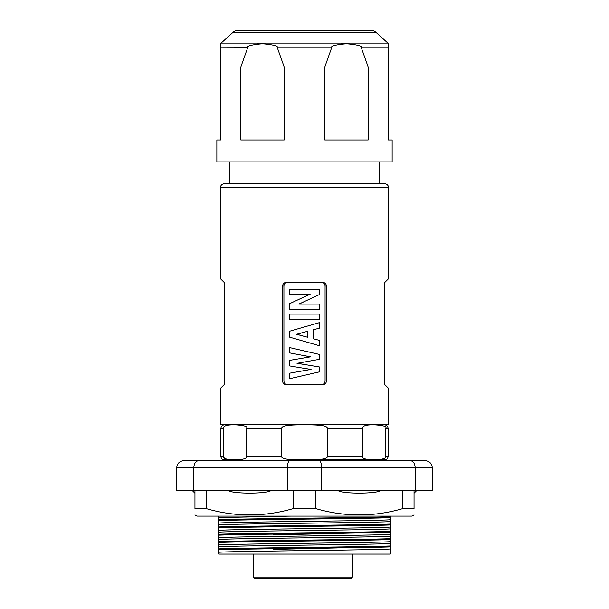 <?xml version="1.0" encoding="UTF-8"?>
<svg xmlns="http://www.w3.org/2000/svg" width="609" height="609" viewBox="0 0 609 609"><rect width="100%" height="100%" fill="white"/><g stroke="black" fill="none" stroke-linecap="round" stroke-linejoin="round"><path stroke-width="0.91" d="M228.641 490.549C231.572 493.96 267.884 493.96 270.815 490.549M338.185 490.549C341.116 493.96 377.428 493.96 380.359 490.549M194.956 490.549L194.956 508.614C194.956 517.018 194.956 517.018 194.956 508.614C194.956 517.018 194.956 517.018 194.956 508.614L206.253 508.614C235.234 517.018 264.215 517.018 293.203 508.614L293.203 490.549M206.253 490.549L206.253 508.614M402.747 490.549L402.747 508.614C373.766 517.018 344.785 517.018 315.797 508.614L293.203 508.614M315.797 490.549L315.797 508.614M414.044 490.549L414.044 508.614C414.044 517.018 414.044 517.018 414.044 508.614C414.044 517.018 414.044 517.018 414.044 508.614L402.747 508.614M410.253 460.602L424.998 460.602C429.474 461.074 431.91 463.51 432.306 467.91L432.306 490.549L176.694 490.549L176.694 467.91C177.09 463.51 179.526 461.074 184.002 460.602L410.253 460.602C413.29 461.074 414.935 463.51 415.201 467.91L415.201 490.549M319.253 460.602C320.684 461.074 321.468 463.51 321.605 467.91L321.605 490.549M289.747 460.602C288.316 461.074 287.532 463.51 287.395 467.91L287.395 490.549M229.281 459.871L229.281 460.602L198.747 460.602C195.71 461.074 194.065 463.51 193.799 467.91L193.799 490.549M229.281 460.602L379.719 460.602L379.719 459.871L377.907 459.871L385.2 459.871L379.719 459.871M231.093 459.871L238.766 459.871C244.97 459.049 247.566 457.861 246.538 456.293L246.538 428.47C248.183 426.612 244.544 425.402 235.622 424.838C222.97 424.549 223.906 427.244 223.32 428.47L223.32 456.293C222.293 457.861 224.881 459.049 231.093 459.871L223.8 459.871C221.981 459.369 221.006 458.181 220.877 456.293L223.32 456.293M296.834 459.871L312.166 459.871C327.071 459.589 327.292 457.321 327.711 456.293L327.711 428.47C326.774 427.305 327.962 424.701 305.885 424.838C280.589 424.549 282.454 427.244 281.289 428.47L281.289 456.293C281.708 457.321 281.929 459.589 296.834 459.871M370.234 459.871L377.907 459.871C384.119 459.049 386.707 457.861 385.68 456.293L385.68 428.454C387.324 426.612 383.685 425.402 374.763 424.838C362.111 424.549 363.048 427.244 362.462 428.47L362.462 456.293C361.434 457.861 364.03 459.049 370.234 459.871L312.166 459.871M230.324 459.841L227.545 459.521M225.558 458.935L223.663 457.443M282.424 427L283.177 426.62M284.114 426.27L285.309 425.935M323.699 425.935L324.901 426.27M325.427 426.46L326.531 426.978M384.606 458.257L380.564 459.666M221.95 425.889A3.654 3.654 0 0 1 224.531 424.816C222.315 425.036 221.097 426.254 220.877 428.47L220.877 456.293M387.05 425.889A3.654 3.654 0 0 0 384.469 424.816C386.685 425.036 387.903 426.254 388.123 428.47L385.68 428.47M220.511 388.306L224.165 384.652L220.511 388.306L220.511 424.816L388.489 424.816L388.489 388.306L384.835 384.652L388.489 388.306M388.489 278.755L384.835 282.409L388.489 278.755L388.489 187.465A3.654 3.654 0 0 0 384.835 183.819L224.165 183.819A3.654 3.654 0 0 0 220.511 187.465L220.511 278.755L224.165 282.409L220.511 278.755M224.165 282.409L224.165 384.652M384.835 282.409L384.835 384.652M282.591 380.998L282.591 286.063C282.797 283.84 283.977 282.622 286.139 282.409L322.861 282.409C325.023 282.622 326.203 283.84 326.409 286.063L326.409 380.998C326.203 383.221 325.023 384.439 322.861 384.652L286.139 384.652C283.977 384.439 282.797 383.221 282.591 380.998L283.923 380.998C284.129 383.221 285.309 384.439 287.471 384.652M326.409 286.063L325.077 286.063L325.077 380.998C324.871 383.221 323.691 384.439 321.529 384.652M325.077 286.063C324.871 283.84 323.691 282.622 321.529 282.409M287.471 282.409C285.309 282.622 284.129 283.84 283.923 286.063L283.923 380.998M299.057 304.112L304.5 301.478L298.806 304.112L319.786 304.112L319.786 309.174L289.214 309.174L289.214 303.876L309.882 294.238M304.5 341.436L319.786 345.836L289.214 337.036L289.214 331.326L319.786 322.526L304.5 326.926M304.5 375.296L319.786 371.779L319.786 367.044L297.291 363.284L319.786 359.257L319.786 354.522L289.214 347.488L289.214 352.817L310.476 356.844L289.214 360.437L289.214 365.864L310.796 369.435L289.214 373.264L289.214 378.806L304.5 375.296L289.214 378.806M304.5 301.478L319.786 294.391L319.786 289.176L289.214 289.176L289.214 294.238L310.133 294.238L304.5 296.834M319.786 314.092L289.214 314.092L289.214 319.154L319.786 319.154L319.786 314.092M319.786 322.526L319.786 328.053L313.353 329.773L313.353 338.756L319.786 340.477L319.786 345.836M307.872 331.205L307.872 337.31L296.476 334.288L307.872 331.205M304.5 336.412L296.834 334.288L304.5 332.118M307.72 331.243L307.72 337.264M304.5 351.005L289.214 347.488M297.291 363.284L304.5 361.952M304.5 364.525L296.956 363.284M310.796 369.435L304.5 370.592M311.085 369.435L304.5 368.361M310.476 356.844L304.5 357.886M310.757 356.844L304.5 355.671M379.719 161.903L379.719 183.819M229.281 161.903L229.281 183.819M388.489 161.903L216.865 161.903L216.865 139.994L220.511 139.994L220.511 66.967L240.829 66.967L240.829 139.994L284.19 139.994L284.19 66.967L324.81 66.967L324.81 139.994L368.171 139.994L368.171 66.967L388.489 66.967L388.489 139.994L392.135 139.994L392.135 161.903L388.489 161.903M371.064 30.45L237.936 30.45L371.064 30.45A7.3 7.3 90 0 1 375.966 32.338L387.849 43.094A7.3 7.3 -90 0 1 388.489 43.741L388.489 66.967M368.171 66.967L361.343 47.784M388.489 47.784L361.35 47.784C362.561 46.086 357.612 44.739 346.498 43.741C335.376 44.739 330.421 46.086 331.639 47.784L324.81 66.967M284.19 66.967L277.361 47.784C278.579 46.086 273.631 44.739 262.509 43.741C251.388 44.739 246.432 46.086 247.65 47.784L240.829 66.967M220.511 66.967L220.511 43.741A7.3 7.3 90 0 1 221.151 43.094L233.034 32.338L375.966 32.338M262.502 43.741L260.515 43.779M258.726 43.878L257.204 44.015M247.711 47.662L220.511 47.784M346.475 43.741L344.595 43.779M342.829 43.871L341.489 43.985M339.723 44.198L339.076 44.305M237.936 30.45A7.3 7.3 -90 0 0 233.034 32.338M194.956 514.94L196.981 516.105L412.019 516.105L414.044 514.94M390.308 548.937L390.308 554.083L218.692 554.083L218.692 552.287C225.909 551.175 383.091 550.056 390.308 548.937L390.308 543.464C383.091 544.583 225.909 545.694 218.692 546.813L218.692 552.287M218.692 516.105L218.692 544.986C225.909 543.867 383.091 542.756 390.308 541.637L390.308 543.464M390.308 541.637L390.308 536.164C383.091 537.275 225.909 538.394 218.692 539.513M218.692 537.686C225.909 536.567 383.091 535.448 390.308 534.337L390.308 536.164M390.308 534.337L390.308 528.856C383.091 529.975 225.909 531.094 218.692 532.205M218.692 530.378C225.909 529.267 383.091 528.148 390.308 527.029L390.308 528.856M390.308 527.029L390.308 521.555C383.091 522.674 225.909 523.786 218.692 524.905M218.692 523.078C225.909 521.959 383.091 520.847 390.308 519.728L390.308 521.555M390.308 519.728L390.308 516.105M218.692 544.986L218.692 546.813M290.965 516.105L218.692 517.597M218.692 519.66C240.73 518.693 368.27 517.726 390.308 516.759M218.692 520.573C240.73 519.606 368.27 518.64 390.308 517.673M218.692 526.96C240.73 525.993 368.27 525.027 390.308 524.06M218.692 527.874C240.73 526.907 368.27 525.94 390.308 524.973M218.692 534.268C240.73 533.301 368.27 532.335 390.308 531.368M218.692 535.174C240.73 534.207 368.27 533.24 390.308 532.274M218.692 541.568C240.73 540.602 368.27 539.635 390.308 538.668M218.692 542.482C240.73 541.515 368.27 540.548 390.308 539.582M218.692 548.869C240.73 547.902 368.27 546.935 390.308 545.969M218.692 549.782C240.73 548.816 368.27 547.849 390.308 546.882M273.57 549.394L338.414 547.887M349.832 533.119L273.57 534.915M253.192 577.088L352.444 577.088L350.883 578.55L254.653 578.55L253.192 577.088L253.192 554.083M352.444 554.083L352.444 577.088M432.306 467.91L176.694 467.91M385.68 456.293L388.123 456.293C387.994 458.181 387.019 459.369 385.2 459.871M327.711 456.293L362.462 456.293M246.538 456.293L281.289 456.293M223.32 428.47L220.877 428.47M281.289 428.47L246.538 428.47M362.462 428.47L327.711 428.47M388.489 187.465L220.511 187.465M326.409 380.998L325.077 380.998M282.591 286.063L283.923 286.063M331.639 47.784L277.361 47.784M387.849 43.094L221.151 43.094M194.956 493.221L192.277 490.549M414.044 493.221L416.723 490.549M388.123 428.47L388.123 456.293"/></g></svg>
